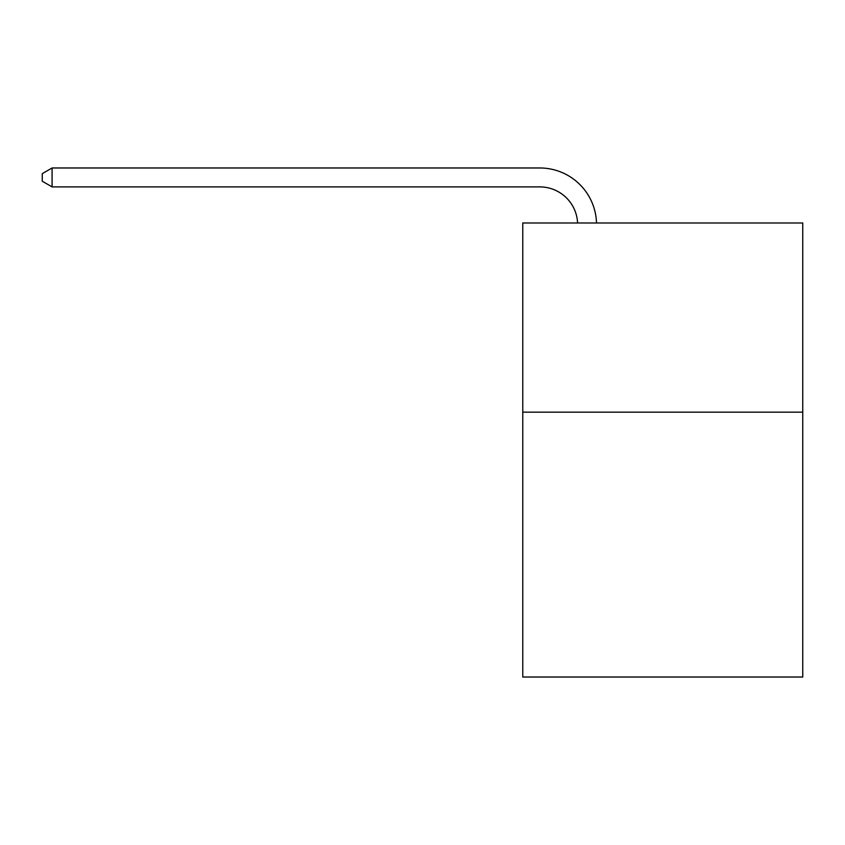 <?xml version="1.0" encoding="UTF-8"?>
<svg xmlns="http://www.w3.org/2000/svg" width="845" height="845" viewBox="0 0 845 845"><rect width="100%" height="100%" fill="white"/><g stroke="black" fill="none" stroke-linecap="round" stroke-linejoin="round"><path stroke-width="1.27" d="M802.75 412.17L802.75 677.025L522.77 677.025L522.77 222.995L802.75 222.995L802.75 412.17L522.77 412.17M539.786 186.893A37.835 37.835 0 0 1 577.589 222.995A37.835 37.835 0 0 0 539.786 186.893A37.835 37.835 0 0 1 577.589 222.995A37.835 37.835 0 0 0 539.786 186.893A37.835 37.835 0 0 1 577.589 222.995A37.835 37.835 0 0 0 539.786 186.893A37.835 37.835 0 0 1 577.589 222.995A37.835 37.835 0 0 0 539.786 186.893A37.835 37.835 0 0 1 577.589 222.995A37.835 37.835 0 0 0 539.786 186.893A37.835 37.835 0 0 1 577.589 222.995A37.835 37.835 0 0 0 539.786 186.893A37.835 37.835 0 0 1 577.589 222.995A37.835 37.835 0 0 0 539.786 186.893A37.835 37.835 0 0 1 577.589 222.995A37.835 37.835 0 0 0 539.786 186.893A37.835 37.835 0 0 1 577.589 222.995A37.835 37.835 0 0 0 539.786 186.893A37.835 37.835 0 0 1 577.589 222.995A37.835 37.835 0 0 0 539.786 186.893A37.835 37.835 0 0 1 577.589 222.995A37.835 37.835 0 0 0 539.786 186.893A37.835 37.835 0 0 1 577.589 222.995A37.835 37.835 0 0 0 539.786 186.893A37.835 37.835 0 0 1 577.589 222.995A37.835 37.835 0 0 0 539.786 186.893A37.835 37.835 0 0 1 577.589 222.995A37.835 37.835 0 0 0 539.786 186.893A37.835 37.835 0 0 1 577.589 222.995A37.835 37.835 0 0 0 539.786 186.893A37.835 37.835 0 0 1 577.589 222.995A37.835 37.835 0 0 0 539.786 186.893A37.835 37.835 0 0 1 577.589 222.995A37.835 37.835 0 0 0 539.786 186.893A37.835 37.835 0 0 1 577.589 222.995A37.835 37.835 0 0 0 539.786 186.893A37.835 37.835 0 0 1 577.589 222.995A37.835 37.835 0 0 0 539.786 186.893A37.835 37.835 0 0 1 577.589 222.995A37.835 37.835 0 0 0 539.786 186.893L52.084 186.893L42.25 181.221L42.25 173.658L52.084 167.975L539.786 167.975A56.752 56.752 0 0 1 596.517 222.995M52.084 186.893L52.084 167.975L539.786 167.975"/></g></svg>
